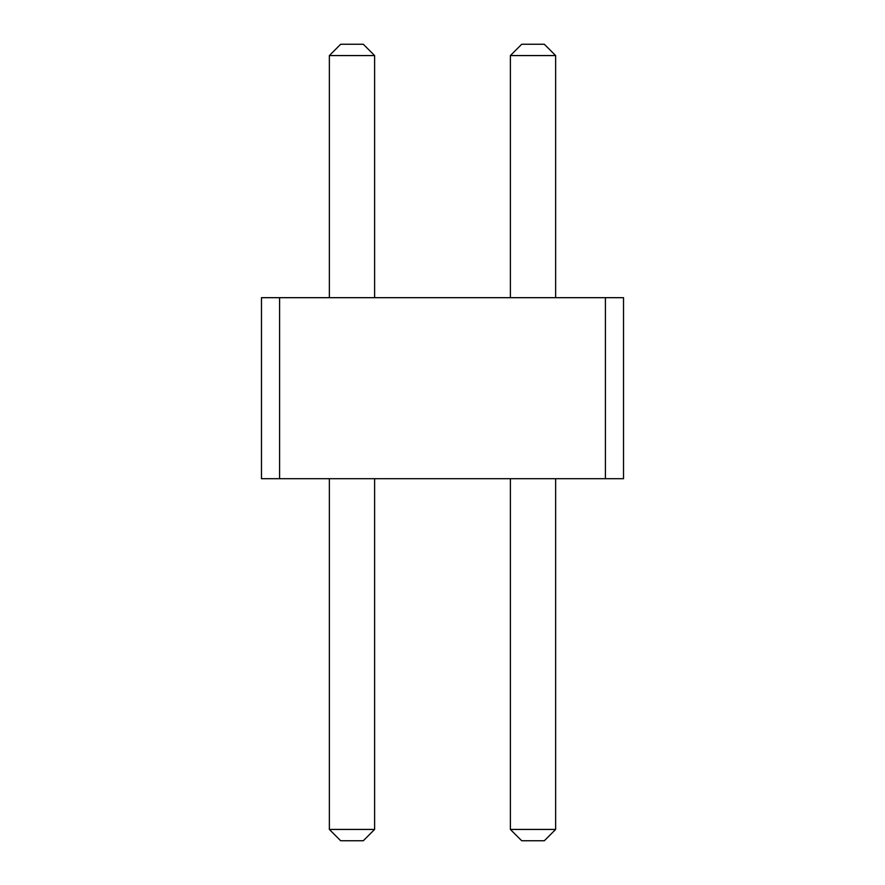 <?xml version="1.0" encoding="UTF-8"?>
<svg xmlns="http://www.w3.org/2000/svg" width="885" height="885" viewBox="0 0 885 885"><rect width="100%" height="100%" fill="white"/><g stroke="black" fill="none" stroke-linecap="round" stroke-linejoin="round"><path stroke-width="0.66" stroke-dasharray="4.42 3.32" d="M261.473 297.681L261.473 478.708L623.527 478.708L605.417 478.708L623.527 478.708L605.417 478.708L623.527 478.708L605.417 478.708L623.527 478.708L605.417 478.708L623.527 478.708L605.417 478.708L623.527 478.708L605.417 478.708L623.527 478.708L605.417 478.708L623.527 478.708L605.417 478.708L623.527 478.708L605.417 478.708L623.527 478.708L605.417 478.708L623.527 478.708L605.417 478.708L623.527 478.708L605.417 478.708L623.527 478.708L605.417 478.708L623.527 478.708L605.417 478.708L623.527 478.708L605.417 478.708L623.527 478.708L623.527 297.681L605.417 297.681L623.527 297.681L605.417 297.681L623.527 297.681L605.417 297.681L623.527 297.681L605.417 297.681L623.527 297.681L605.417 297.681L623.527 297.681L605.417 297.681L623.527 297.681L605.417 297.681L623.527 297.681L605.417 297.681L623.527 297.681L605.417 297.681L623.527 297.681L605.417 297.681L623.527 297.681L605.417 297.681L623.527 297.681L605.417 297.681L623.527 297.681L605.417 297.681L623.527 297.681L605.417 297.681L623.527 297.681L605.417 297.681L623.527 297.681L623.527 478.708L623.527 297.681L623.527 478.708L623.527 297.681L623.527 478.708L623.527 297.681L623.527 478.708L623.527 297.681L623.527 478.708L623.527 297.681L623.527 478.708L623.527 297.681L623.527 478.708L623.527 297.681L623.527 478.708L623.527 297.681L623.527 478.708L623.527 297.681L623.527 478.708L623.527 297.681L623.527 478.708L623.527 297.681L623.527 478.708L623.527 297.681L623.527 478.708L623.527 297.681L623.527 478.708L623.527 297.681L623.527 478.708L623.527 297.681L605.417 297.681L605.417 478.708L605.417 297.681L605.417 478.708L605.417 297.681L605.417 478.708L605.417 297.681L605.417 478.708L605.417 297.681L605.417 478.708L605.417 297.681L605.417 478.708L605.417 297.681L605.417 478.708L605.417 297.681L605.417 478.708L605.417 297.681L261.473 297.681L279.583 297.681L261.473 297.681L279.583 297.681L261.473 297.681L279.583 297.681L261.473 297.681L279.583 297.681L261.473 297.681L279.583 297.681L261.473 297.681L279.583 297.681L261.473 297.681L279.583 297.681L261.473 297.681L279.583 297.681L261.473 297.681L279.583 297.681L261.473 297.681L279.583 297.681L261.473 297.681L279.583 297.681L261.473 297.681L279.583 297.681L261.473 297.681L279.583 297.681L261.473 297.681L279.583 297.681L261.473 297.681L279.583 297.681L279.583 478.708L279.583 297.681L279.583 478.708L279.583 297.681L279.583 478.708L279.583 297.681L279.583 478.708L279.583 297.681L279.583 478.708L279.583 297.681L279.583 478.708L279.583 297.681L279.583 478.708L279.583 297.681L279.583 478.708L279.583 297.681L261.473 297.681L261.473 478.708L261.473 297.681M555.636 297.681L510.38 297.681L555.636 297.681L510.38 297.681L555.636 297.681L510.38 297.681L555.636 297.681L510.38 297.681L555.636 297.681L510.38 297.681L555.636 297.681L510.38 297.681L555.636 297.681L510.38 297.681L555.636 297.681L510.38 297.681L555.636 297.681L510.38 297.681L555.636 297.681L510.38 297.681L555.636 297.681L510.38 297.681L555.636 297.681L510.38 297.681L555.636 297.681L510.38 297.681L555.636 297.681L510.38 297.681L555.636 297.681L510.38 297.681L555.636 297.681L510.38 297.681L555.636 297.681L555.636 55.567L555.636 297.681L555.636 55.567L555.636 297.681L555.636 55.567L555.636 297.681L555.636 55.567L555.636 297.681L555.636 55.567L555.636 297.681L555.636 55.567L555.636 297.681L555.636 55.567L555.636 297.681L555.636 55.567L555.636 297.681L555.636 55.567L555.636 297.681L555.636 55.567L555.636 297.681L555.636 55.567L555.636 297.681L555.636 55.567L555.636 297.681L555.636 55.567L555.636 297.681L555.636 55.567L555.636 297.681L555.636 55.567L555.636 297.681L555.636 55.567L544.33 44.25L521.696 44.25L544.33 44.25L555.636 55.567L544.33 44.25L555.636 55.567L544.33 44.25L521.696 44.25L544.33 44.25L521.696 44.25L544.33 44.25L555.636 55.567L544.33 44.25L521.696 44.25L544.33 44.25L555.636 55.567L544.33 44.25L555.636 55.567L544.33 44.25L521.696 44.25L544.33 44.25L555.636 55.567L544.33 44.25L521.696 44.25L544.33 44.25L521.696 44.25L544.33 44.25L555.636 55.567L544.33 44.25L521.696 44.25L544.33 44.25L555.636 55.567L544.33 44.25L521.696 44.25L544.33 44.25L555.636 55.567L544.33 44.25L521.696 44.25L544.33 44.25L555.636 55.567L544.33 44.25L521.696 44.25L544.33 44.25L555.636 55.567L544.33 44.25L555.636 55.567L544.33 44.25L521.696 44.25L544.33 44.25L555.636 55.567L544.33 44.25L521.696 44.25L544.33 44.25L555.636 55.567L544.33 44.25L521.696 44.25L544.33 44.25L555.636 55.567L544.33 44.25L521.696 44.25L544.33 44.25L521.696 44.25L510.38 55.567L555.636 55.567L510.38 55.567L510.38 297.681L510.38 55.567L555.636 55.567L510.38 55.567L510.38 297.681L510.38 55.567L555.636 55.567L510.38 55.567L510.38 297.681L510.38 55.567L555.636 55.567L510.38 55.567L510.38 297.681L510.38 55.567L555.636 55.567L510.38 55.567L510.38 297.681L510.38 55.567L555.636 55.567L510.38 55.567L510.38 297.681L510.38 55.567L555.636 55.567L510.38 55.567L510.38 297.681L510.38 55.567L555.636 55.567L510.38 55.567L510.38 297.681L510.38 55.567L555.636 55.567L510.38 55.567L510.38 297.681L510.38 55.567L555.636 55.567L510.38 55.567L510.38 297.681L510.38 55.567L555.636 55.567L510.38 55.567L510.38 297.681L510.38 55.567L555.636 55.567L510.38 55.567L510.38 297.681L510.38 55.567L555.636 55.567L510.38 55.567L510.38 297.681L510.38 55.567L555.636 55.567L510.38 55.567L510.38 297.681L510.38 55.567L555.636 55.567L510.38 55.567L510.38 297.681M374.62 297.681L329.364 297.681L374.62 297.681L329.364 297.681L374.62 297.681L329.364 297.681L374.62 297.681L329.364 297.681L374.62 297.681L329.364 297.681L374.62 297.681L329.364 297.681L374.62 297.681L329.364 297.681L374.62 297.681L329.364 297.681L374.62 297.681L329.364 297.681L374.62 297.681L329.364 297.681L374.62 297.681L329.364 297.681L374.62 297.681L329.364 297.681L374.62 297.681L329.364 297.681L374.62 297.681L329.364 297.681L374.62 297.681L329.364 297.681L374.62 297.681L329.364 297.681L374.62 297.681L374.62 55.567L374.62 297.681L374.62 55.567L374.62 297.681L374.62 55.567L374.62 297.681L374.62 55.567L374.62 297.681L374.62 55.567L374.62 297.681L374.62 55.567L374.62 297.681L374.62 55.567L374.62 297.681L374.62 55.567L374.62 297.681L374.62 55.567L374.62 297.681L374.62 55.567L374.62 297.681L374.62 55.567L374.62 297.681L374.62 55.567L374.62 297.681L374.62 55.567L374.62 297.681L374.62 55.567L374.62 297.681L374.62 55.567L374.62 297.681L374.62 55.567L363.304 44.25L340.67 44.25L363.304 44.25L374.62 55.567L363.304 44.25L340.67 44.25L363.304 44.25L374.62 55.567L363.304 44.25L374.62 55.567L363.304 44.25L340.67 44.25L363.304 44.25L340.67 44.25L363.304 44.25L374.62 55.567L363.304 44.25L374.62 55.567L363.304 44.25L340.67 44.25L363.304 44.25L340.67 44.25L363.304 44.25L374.62 55.567L363.304 44.25L340.67 44.25L363.304 44.25L374.62 55.567L363.304 44.25L374.62 55.567L363.304 44.25L340.67 44.25L363.304 44.25L340.67 44.25L363.304 44.25L374.62 55.567L363.304 44.25L340.67 44.25L363.304 44.25L374.62 55.567L363.304 44.25L340.67 44.25L363.304 44.25L374.62 55.567L363.304 44.25L340.67 44.25L363.304 44.25L374.62 55.567L363.304 44.25L374.62 55.567L363.304 44.25L340.67 44.25L363.304 44.25L340.67 44.25L363.304 44.25L374.62 55.567L363.304 44.25L340.67 44.25L363.304 44.25L374.62 55.567L363.304 44.25L340.67 44.25L329.364 55.567L374.62 55.567L329.364 55.567L329.364 297.681L329.364 55.567L374.62 55.567L329.364 55.567L329.364 297.681L329.364 55.567L374.62 55.567L329.364 55.567L329.364 297.681L329.364 55.567L374.62 55.567L329.364 55.567L329.364 297.681L329.364 55.567L374.62 55.567L329.364 55.567L329.364 297.681L329.364 55.567L374.62 55.567L329.364 55.567L329.364 297.681L329.364 55.567L374.62 55.567L329.364 55.567L329.364 297.681L329.364 55.567L374.62 55.567L329.364 55.567L329.364 297.681L329.364 55.567L374.62 55.567L329.364 55.567L329.364 297.681L329.364 55.567L374.62 55.567L329.364 55.567L329.364 297.681L329.364 55.567L374.62 55.567L329.364 55.567L329.364 297.681L329.364 55.567L374.62 55.567L329.364 55.567L329.364 297.681L329.364 55.567L374.62 55.567L329.364 55.567L329.364 297.681L329.364 55.567L374.62 55.567L329.364 55.567L329.364 297.681L329.364 55.567L374.62 55.567L329.364 55.567L329.364 297.681L329.364 55.567L374.62 55.567M510.38 478.708L555.636 478.708L510.38 478.708L510.38 829.433L555.636 829.433L544.33 840.75L521.696 840.75L544.33 840.75L555.636 829.433L544.33 840.75L555.636 829.433L544.33 840.75L521.696 840.75L544.33 840.75L521.696 840.75L544.33 840.75L555.636 829.433L544.33 840.75L521.696 840.75L544.33 840.75L555.636 829.433L544.33 840.75L555.636 829.433L544.33 840.75L521.696 840.75L544.33 840.75L555.636 829.433L544.33 840.75L521.696 840.75L544.33 840.75L521.696 840.75L544.33 840.75L555.636 829.433L544.33 840.75L521.696 840.75L544.33 840.75L555.636 829.433L544.33 840.75L521.696 840.75L544.33 840.75L555.636 829.433L544.33 840.75L521.696 840.75L544.33 840.75L555.636 829.433L544.33 840.75L521.696 840.75L544.33 840.75L555.636 829.433L544.33 840.75L555.636 829.433L544.33 840.75L521.696 840.75L544.33 840.75L555.636 829.433L544.33 840.75L521.696 840.75L544.33 840.75L555.636 829.433L544.33 840.75L521.696 840.75L544.33 840.75L555.636 829.433L544.33 840.75L521.696 840.75L544.33 840.75L521.696 840.75L510.38 829.433L555.636 829.433L555.636 478.708L510.38 478.708L510.38 829.433L555.636 829.433L555.636 478.708L510.38 478.708L510.38 829.433L555.636 829.433L555.636 478.708L510.38 478.708L510.38 829.433L555.636 829.433L555.636 478.708L510.38 478.708L510.38 829.433L555.636 829.433L555.636 478.708L510.38 478.708L510.38 829.433L555.636 829.433L555.636 478.708L510.38 478.708L510.38 829.433L555.636 829.433L555.636 478.708L510.38 478.708L510.38 829.433L555.636 829.433L555.636 478.708L510.38 478.708L510.38 829.433L555.636 829.433L555.636 478.708L510.38 478.708L510.38 829.433L555.636 829.433L555.636 478.708L510.38 478.708L510.38 829.433L555.636 829.433L555.636 478.708L510.38 478.708L510.38 829.433L555.636 829.433L555.636 478.708L510.38 478.708L510.38 829.433L555.636 829.433L555.636 478.708L510.38 478.708L510.38 829.433L555.636 829.433L555.636 478.708L510.38 478.708L510.38 829.433L555.636 829.433L555.636 478.708L510.38 478.708L510.38 829.433L555.636 829.433L555.636 478.708L510.38 478.708L510.38 829.433L555.636 829.433L555.636 478.708L510.38 478.708L510.38 829.433L555.636 829.433L555.636 478.708L510.38 478.708L510.38 829.433L555.636 829.433L555.636 478.708L510.38 478.708L510.38 829.433L555.636 829.433L555.636 478.708L510.38 478.708L510.38 829.433L555.636 829.433L555.636 478.708L510.38 478.708L510.38 829.433L555.636 829.433L555.636 478.708L510.38 478.708L510.38 829.433L555.636 829.433L555.636 478.708L510.38 478.708L510.38 829.433L555.636 829.433L555.636 478.708L510.38 478.708L510.38 829.433L555.636 829.433L555.636 478.708L510.38 478.708L510.38 829.433L555.636 829.433L555.636 478.708L510.38 478.708L510.38 829.433L555.636 829.433L555.636 478.708L510.38 478.708L510.38 829.433L555.636 829.433L555.636 478.708L510.38 478.708L510.38 829.433L555.636 829.433L555.636 478.708L510.38 478.708L510.38 829.433L555.636 829.433L555.636 478.708L510.38 478.708L510.38 829.433L521.696 840.75L510.38 829.433M329.364 478.708L374.62 478.708L329.364 478.708L329.364 829.433L374.62 829.433L363.304 840.75L340.67 840.75L363.304 840.75L374.62 829.433L363.304 840.75L340.67 840.75L363.304 840.75L374.62 829.433L363.304 840.75L374.62 829.433L363.304 840.75L340.67 840.75L363.304 840.75L340.67 840.75L363.304 840.75L374.62 829.433L363.304 840.75L374.62 829.433L363.304 840.75L340.67 840.75L363.304 840.75L340.67 840.75L363.304 840.75L374.62 829.433L363.304 840.75L340.67 840.75L363.304 840.75L374.62 829.433L363.304 840.75L374.62 829.433L363.304 840.75L340.67 840.75L363.304 840.75L340.67 840.75L363.304 840.75L374.62 829.433L363.304 840.75L340.67 840.75L363.304 840.75L374.62 829.433L363.304 840.75L340.67 840.75L363.304 840.75L374.62 829.433L363.304 840.75L340.67 840.75L363.304 840.75L374.62 829.433L363.304 840.75L374.62 829.433L363.304 840.75L340.67 840.75L363.304 840.75L340.67 840.75L363.304 840.75L374.62 829.433L363.304 840.75L340.67 840.75L363.304 840.75L374.62 829.433L363.304 840.75L340.67 840.75L329.364 829.433L374.62 829.433L374.62 478.708L329.364 478.708L329.364 829.433L374.62 829.433L374.62 478.708L329.364 478.708L329.364 829.433L374.62 829.433L374.62 478.708L329.364 478.708L329.364 829.433L374.62 829.433L374.62 478.708L329.364 478.708L329.364 829.433L374.62 829.433L374.62 478.708L329.364 478.708L329.364 829.433L374.62 829.433L374.62 478.708L329.364 478.708L329.364 829.433L374.62 829.433L374.62 478.708L329.364 478.708L329.364 829.433L374.62 829.433L374.62 478.708L329.364 478.708L329.364 829.433L374.62 829.433L374.62 478.708L329.364 478.708L329.364 829.433L374.62 829.433L374.62 478.708L329.364 478.708L329.364 829.433L374.62 829.433L374.62 478.708L329.364 478.708L329.364 829.433L374.62 829.433L374.62 478.708L329.364 478.708L329.364 829.433L374.62 829.433L374.62 478.708L329.364 478.708L329.364 829.433L374.62 829.433L374.62 478.708L329.364 478.708L329.364 829.433L374.62 829.433L374.62 478.708L329.364 478.708L329.364 829.433L374.62 829.433L374.62 478.708L329.364 478.708L329.364 829.433L374.62 829.433L374.62 478.708L329.364 478.708L329.364 829.433L374.62 829.433L374.62 478.708L329.364 478.708L329.364 829.433L374.62 829.433L374.62 478.708L329.364 478.708L329.364 829.433L374.62 829.433L374.62 478.708L329.364 478.708L329.364 829.433L374.62 829.433L374.62 478.708L329.364 478.708L329.364 829.433L374.62 829.433L374.62 478.708L329.364 478.708L329.364 829.433L374.62 829.433L374.62 478.708L329.364 478.708L329.364 829.433L374.62 829.433L374.62 478.708L329.364 478.708L329.364 829.433L374.62 829.433L374.62 478.708L329.364 478.708L329.364 829.433L374.62 829.433L374.62 478.708L329.364 478.708L329.364 829.433L374.62 829.433L374.62 478.708L329.364 478.708L329.364 829.433L374.62 829.433L374.62 478.708L329.364 478.708L329.364 829.433L374.62 829.433L374.62 478.708L329.364 478.708L329.364 829.433L374.62 829.433L374.62 478.708L329.364 478.708L329.364 829.433L340.67 840.75L329.364 829.433M329.364 55.567L340.67 44.25L329.364 55.567L340.67 44.25L329.364 55.567L340.67 44.25L329.364 55.567L340.67 44.25L329.364 55.567L340.67 44.25L329.364 55.567L340.67 44.25L329.364 55.567L340.67 44.25L329.364 55.567L340.67 44.25L329.364 55.567L340.67 44.25L329.364 55.567L340.67 44.25L329.364 55.567L340.67 44.25L329.364 55.567L340.67 44.25L329.364 55.567L340.67 44.25L329.364 55.567L340.67 44.25L329.364 55.567L340.67 44.25L329.364 55.567L329.364 297.681M510.38 55.567L521.696 44.25L510.38 55.567L521.696 44.25L510.38 55.567L521.696 44.25L510.38 55.567L521.696 44.25L510.38 55.567L521.696 44.25L510.38 55.567L521.696 44.25L510.38 55.567L521.696 44.25L510.38 55.567L521.696 44.25L510.38 55.567L521.696 44.25L510.38 55.567L521.696 44.25L510.38 55.567L521.696 44.25L510.38 55.567L521.696 44.25L510.38 55.567L521.696 44.25L510.38 55.567L521.696 44.25L510.38 55.567L521.696 44.25L510.38 55.567L555.636 55.567M374.62 478.708L374.62 829.433M555.636 478.708L555.636 829.433"/><path stroke-width="1.33" d="M279.583 297.681L279.583 478.708L261.473 478.708L261.473 297.681L605.417 297.681L605.417 478.708L279.583 478.708M605.417 478.708L623.527 478.708L623.527 297.681L605.417 297.681M329.364 297.681L329.364 55.567L374.62 55.567L374.62 297.681M510.38 297.681L510.38 55.567L555.636 55.567L555.636 297.681M374.62 478.708L374.62 829.433L363.304 840.75L340.67 840.75L329.364 829.433L374.62 829.433M329.364 478.708L329.364 829.433M555.636 478.708L555.636 829.433L544.33 840.75L521.696 840.75L510.38 829.433L555.636 829.433M510.38 478.708L510.38 829.433M374.62 55.567L363.304 44.25L340.67 44.25L329.364 55.567M555.636 55.567L544.33 44.25L521.696 44.25L510.38 55.567"/></g></svg>
